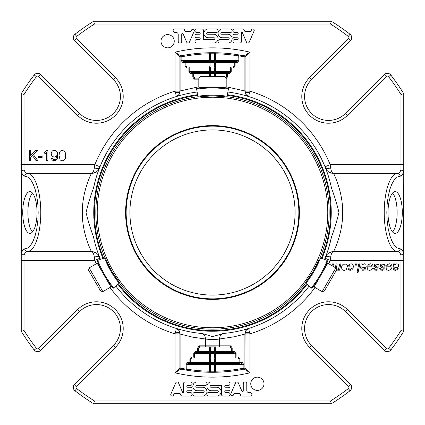 <?xml version="1.0" encoding="UTF-8"?>
<svg xmlns="http://www.w3.org/2000/svg" width="425" height="425" viewBox="0 0 425 425"><rect width="100%" height="100%" fill="white"/><g stroke="black" fill="none" stroke-linecap="round" stroke-linejoin="round"><path stroke-width="0.64" d="M212.5 129.917A82.583 82.583 0 0 1 284.022 253.794A82.583 82.583 0 0 1 140.978 253.794A82.583 82.583 0 0 1 212.5 129.917M315.021 287.497A127.027 127.027 0 0 1 249.948 333.88L249.523 332.276A4.866 1.392 0 0 0 245.082 333.662L245.082 334.034L234.191 336.786L219.619 338.985L219.619 345.854L230.727 345.854A1.041 0.855 90 0 1 229.872 346.896L231.333 347.942L231.333 352.458A1.041 0.855 -90 0 0 232.188 351.417L234.627 351.417L236.087 353.504L215.48 353.504L215.48 352.458A1.041 0.855 -90 0 0 214.625 353.504L215.48 353.504L215.48 356.979L235.232 356.979L235.232 358.025A1.041 0.855 -90 0 0 236.087 356.979L235.232 356.979L235.232 353.504L233.771 352.458L209.52 352.458A1.041 0.855 -90 0 0 210.375 351.417L209.52 351.417L209.52 352.458L198.533 352.458L198.533 351.417L197.678 351.417A1.041 0.855 90 0 0 198.533 352.458L196.1 352.458L194.639 353.504L194.639 356.979L193.784 356.979A1.041 0.855 90 0 0 194.639 358.025L192.206 358.025L194.639 358.025L194.639 356.979L209.52 356.979L209.52 358.025A1.041 0.855 -90 0 0 210.375 356.979L209.52 356.979L209.52 353.504L210.375 353.504L210.375 356.979L214.625 356.979A1.041 0.855 90 0 1 213.77 358.025L194.639 358.025M213.77 363.587L239.126 363.587A1.041 0.855 -90 0 0 239.982 362.546L239.126 362.546L239.126 359.067L237.665 358.025L215.48 358.025A1.041 0.855 -90 0 0 214.625 359.067L214.625 362.546A1.041 0.855 90 0 1 213.77 363.587L209.52 363.587A1.041 0.855 -90 0 0 210.375 362.546L209.52 362.546L209.52 363.587L188.307 363.587L209.52 363.587L209.504 372.252A1.041 0.855 -88.9 0 0 210.375 371.211L209.52 371.211A158.738 158.738 0 0 1 186.846 369.15L185.996 369.15A1.041 0.85 99.3 0 0 186.681 370.18A159.779 159.779 0 0 1 180.752 369.097A1.041 0.85 -78.5 0 1 180.104 368.071L179.918 368.071A1.041 1.041 0 0 0 180.752 369.097L175.052 372.831L179.918 368.071L179.913 333.503L178.824 330.347L176.024 328.355C178.516 329.237 179.876 331.027 180.104 333.721L179.918 333.662C179.77 331.043 178.468 329.274 176.024 328.355C176.279 328.583 176.099 329.89 175.477 332.276A4.866 1.392 180 0 1 179.918 333.662L179.913 333.503M213.77 61.412L215.48 61.412A1.041 0.855 90 0 0 214.625 62.454L215.48 62.454L215.48 61.412L236.693 61.412L238.154 60.371L215.48 60.371L215.496 52.748A1.041 0.855 91.1 0 0 214.625 53.789L215.48 53.789A158.738 158.738 0 0 1 238.154 55.85L239.004 55.85A1.041 0.85 -80.7 0 0 238.319 54.82A159.779 159.779 0 0 1 244.248 55.903A1.041 0.85 101.5 0 1 244.896 56.929L245.082 56.929A1.041 1.041 0 0 0 244.248 55.903L249.948 52.169L245.082 56.929A1.041 1.041 0 0 0 244.248 55.903L238.319 54.82L238.154 60.371L239.004 60.371L237.548 62.454A1.041 0.855 90 0 0 236.693 61.412L215.48 61.412L215.48 60.371L210.375 60.371L210.375 53.768L214.625 53.789L214.625 60.371A1.041 0.855 -90 0 1 213.77 61.412L209.52 61.412A1.041 0.855 90 0 0 210.375 60.371L209.52 60.371L209.52 53.789L210.375 53.768A1.041 0.855 -90.5 0 1 211.225 52.727L209.504 52.748L209.52 53.789A158.738 158.738 0 0 0 181.98 56.727L181.778 55.702A159.779 159.779 0 0 1 244.248 55.903M198.81 79.146L194.273 79.146A1.041 0.855 -90 0 1 195.128 78.104L198.81 78.104L195.128 78.104L193.667 77.058L193.667 72.542A1.041 0.855 90 0 0 192.812 73.583L190.373 73.583A1.041 0.855 -90 0 1 191.229 72.542L193.667 72.542L191.229 72.542L189.768 71.496L189.768 66.975L215.48 66.975A1.041 0.855 90 0 0 214.625 68.021L215.48 68.021L215.48 66.975L209.52 66.975L210.067 65.933L210.067 62.454L214.625 62.454L214.625 65.933A1.041 0.855 -90 0 1 213.77 66.975M193.667 72.542L215.48 72.542A1.041 0.855 90 0 0 214.625 73.583L215.48 73.583L215.48 72.542L209.52 72.542A1.041 0.855 90 0 0 210.375 71.496L214.625 71.496L214.625 68.021L210.375 68.021A1.041 0.855 -90 0 1 211.23 66.975M243.876 364.629L243.02 364.629L243.02 368.273A158.738 158.738 0 0 1 215.48 371.211L210.375 371.211L210.375 364.629L214.625 364.629L214.625 371.232A1.041 0.855 89.5 0 1 213.775 372.273L215.496 372.252L215.48 363.587A1.041 0.855 -90 0 0 214.625 364.629L243.02 364.629L241.559 363.587A1.041 0.855 90 0 0 242.415 362.546L243.876 364.629L243.876 368.273L243.02 368.273L243.222 369.298A159.779 159.779 0 0 1 186.681 370.18L186.846 364.629L210.375 364.629A1.041 0.855 90 0 1 211.23 363.587L215.48 363.587L215.48 358.025L209.52 358.025L209.52 359.067L210.375 359.067L210.375 362.546L239.126 362.546L239.126 363.587L215.48 363.587M209.52 346.896L209.52 347.942L197.678 347.942L199.139 345.854A1.041 0.855 -90 0 0 199.994 346.896L215.48 346.896A1.041 0.855 -90 0 0 214.625 347.942L214.625 351.417L210.375 351.417L210.375 347.942A1.041 0.855 90 0 1 211.23 346.896L199.994 346.896L198.533 347.942L198.533 351.417L209.52 351.417L209.52 347.942L215.48 347.942L215.48 351.417L214.625 351.417A1.041 0.855 90 0 1 213.77 352.458M215.48 346.896L215.48 347.942L232.188 347.942L232.188 351.417L215.48 351.417L215.48 352.458L209.52 352.458L209.52 353.504L193.784 353.504L195.245 351.417L197.678 351.417L197.678 347.942M236.087 353.504L236.087 356.979L238.521 356.979A1.041 0.855 90 0 1 237.665 358.025L213.77 358.025M211.23 363.587L209.52 363.587M24.034 94.478A222.371 222.371 0 0 1 36.422 76.681L34.223 74.981A225.154 225.154 0 0 0 21.25 93.681L24.034 94.478L24.034 164.688L94.817 164.688L99.971 166.781L99.53 167.88A5.562 1.918 21.6 0 1 94.355 167.88L94.817 164.688A127.027 127.027 0 0 1 175.052 91.12L175.477 92.724A4.866 1.392 180 0 0 179.918 91.338L179.918 56.929L175.052 52.169L180.752 55.903A159.779 159.779 0 0 1 181.778 55.702L180.752 55.903A1.041 1.041 0 0 0 179.918 56.929L180.104 56.929A1.041 0.85 -101.5 0 1 180.752 55.903A159.779 159.779 0 0 1 181.778 55.702A1.041 0.85 78.9 0 0 181.124 56.727L181.98 56.727L181.98 60.371L181.124 60.371L182.585 62.454A1.041 0.855 -90 0 1 183.441 61.412L181.98 60.371L209.52 60.371L209.52 61.412L183.441 61.412L215.48 61.412M210.609 61.412L210.067 62.454L185.874 62.454L185.874 61.412A1.041 0.855 90 0 0 185.018 62.454L185.874 62.454L185.874 65.933L187.335 66.975L209.52 66.975L209.52 68.021L210.375 68.021L210.375 71.496L209.52 71.496L209.52 68.021L186.479 68.021A1.041 0.855 -90 0 1 187.335 66.975L189.768 66.975A1.041 0.855 90 0 0 188.913 68.021L188.913 71.496L209.52 71.496L209.52 73.583L214.625 73.583L214.625 76.33M232.794 66.975A1.041 0.855 90 0 1 233.649 68.021L235.11 65.933L215.48 65.933L215.48 66.975L230.361 66.975L230.361 68.021L231.216 68.021A1.041 0.855 -90 0 0 230.361 66.975L232.794 66.975L234.255 65.933L234.255 62.454L235.11 62.454A1.041 0.855 -90 0 0 234.255 61.412L234.255 62.454L215.48 62.454L215.48 65.933L185.018 65.933L185.018 62.454L182.585 62.454M228.9 72.542A1.041 0.855 90 0 1 229.755 73.583L231.216 71.496L215.48 71.496L215.48 72.542L226.467 72.542L226.467 73.583L227.322 73.583A1.041 0.855 -90 0 0 226.467 72.542L228.9 72.542L230.361 71.496L230.361 68.021L215.48 68.021L215.48 71.496L214.625 71.496A1.041 0.855 -90 0 1 213.77 72.542M209.504 52.748A159.779 159.779 0 0 1 215.496 52.748L211.225 52.727M215.496 372.252A159.779 159.779 0 0 1 209.504 372.252L213.775 372.273M226.026 77.807L226.467 77.058L226.467 73.583L215.48 73.583L215.48 76.33M245.082 334.034L244.896 368.071A1.041 0.85 78.5 0 1 244.248 369.097A1.041 1.041 0 0 0 245.082 368.071L249.948 372.831A164.65 164.65 0 0 1 175.052 372.831L175.052 333.88L179.918 333.88M245.082 333.88L249.948 333.88L249.948 372.831L244.248 369.097A159.779 159.779 0 0 1 243.222 369.298L244.248 369.097A159.779 159.779 0 0 1 243.222 369.298A1.041 0.85 -101.1 0 0 243.876 368.273L244.896 368.071L244.896 333.721C245.124 331.027 246.484 329.237 248.976 328.355C248.721 328.583 248.901 329.89 249.523 332.276M231.333 352.458L233.771 352.458A1.041 0.855 90 0 0 234.627 351.417M191.351 356.979A1.041 0.855 -90 0 0 192.206 358.025L190.745 359.067L190.745 362.546L189.89 362.546A1.041 0.855 90 0 0 190.745 363.587L190.745 362.546L209.52 362.546L209.52 359.067L189.89 359.067L191.351 356.979L193.784 356.979L193.784 353.504M188.307 363.587L186.846 364.629L185.996 364.629L187.452 362.546A1.041 0.855 -90 0 0 188.307 363.587M219.73 43.047L227.773 43.047A4.399 4.399 0 0 0 232.178 38.643A4.399 4.399 0 0 0 227.773 34.244L221.733 34.244A0.882 0.882 0 0 1 220.857 33.362A0.882 0.882 0 0 1 221.733 32.486L230.414 32.486A1.758 1.758 0 0 0 232.178 30.722A1.758 1.758 0 0 0 230.414 28.964L222.477 28.964A4.404 4.404 0 0 0 218.073 33.368A4.404 4.404 0 0 0 222.477 37.772L228.278 37.772A0.877 0.877 0 0 1 229.155 38.648A0.877 0.877 0 0 1 228.278 39.525L219.73 39.525A1.758 1.758 0 0 0 217.972 41.283A1.758 1.758 0 0 0 219.73 43.047M213.626 34.244A4.399 4.399 0 0 1 218.03 38.643A4.399 4.399 0 0 1 213.626 43.047L196.701 43.047A1.758 1.758 0 0 1 194.942 41.283A1.758 1.758 0 0 1 196.701 39.525L199.32 39.525A0.882 0.882 0 0 0 200.202 38.643A0.882 0.882 0 0 0 199.32 37.767L196.701 37.767A1.758 1.758 0 0 1 194.942 36.003A1.758 1.758 0 0 1 196.701 34.244L199.32 34.244A0.882 0.882 0 0 0 200.202 33.362A0.882 0.882 0 0 0 199.32 32.486L196.701 32.486A1.758 1.758 0 0 1 194.942 30.722A1.758 1.758 0 0 1 196.701 28.964L201.811 28.964A1.758 1.758 0 0 1 203.575 30.722L203.575 39.525L214.025 39.525A0.877 0.877 0 0 0 214.901 38.648A0.877 0.877 0 0 0 214.025 37.772L208.324 37.772A4.404 4.404 0 0 1 203.92 33.368A4.404 4.404 0 0 1 208.324 28.964L216.389 28.964A1.764 1.764 0 0 1 218.147 30.728A1.764 1.764 0 0 1 216.389 32.486L207.586 32.486A0.877 0.877 0 0 0 206.709 33.368A0.877 0.877 0 0 0 207.586 34.244L213.626 34.244M56.387 157.558L56.568 155.773L55.542 156.745L54.129 157.117L51.983 156.198L51.106 153.776L52.02 151.273C53.263 150.163 54.639 150.03 56.143 150.859A3.363 3.363 0 0 1 57.396 152.389L57.396 158.382L56.132 160.151L54.166 160.756L52.206 160.087L51.292 158.217L52.498 158.111L53.083 159.338L55.208 159.46A2.194 2.194 0 0 0 55.919 158.753L56.387 157.558M42.133 156.251L42.133 157.516L38.277 157.516L38.277 156.251L42.133 156.251M30.706 150.365L30.706 155.433L35.78 150.365L37.607 150.365L33.325 154.503L37.798 160.581L36.013 160.581L32.374 155.412L30.706 157.043L30.706 160.581L29.352 160.581L29.352 150.365L30.706 150.365M47.898 160.581L46.638 160.581L46.638 152.591A6.418 6.418 0 0 1 45.454 153.452A8.261 8.261 0 0 1 44.131 154.1L44.131 152.888L47.085 150.322L47.898 150.322L47.898 160.581M161.001 41.23A6.625 6.625 0 0 1 170.935 35.493A6.625 6.625 0 0 1 170.935 46.963A6.625 6.625 0 0 1 161.001 41.23M60.053 159.694L59.043 155.545L59.415 152.628L60.525 150.923L62.374 150.322L64.839 151.613L65.471 153.127L65.333 158.445L64.228 160.151C62.688 161.086 61.296 160.932 60.053 159.694M254.118 30.935L249.231 42.187A1.493 1.493 0 0 1 246.511 42.144L242.319 32.486L241.554 32.486L241.554 41.262A1.785 1.785 0 0 1 239.769 43.047L234.68 43.047A1.758 1.758 0 0 1 232.916 41.283A1.758 1.758 0 0 1 234.68 39.525L237.299 39.525A0.882 0.882 0 0 0 238.175 38.643A0.882 0.882 0 0 0 237.299 37.767L234.68 37.767A1.758 1.758 0 0 1 232.916 36.003A1.758 1.758 0 0 1 234.68 34.244L237.299 34.244A0.882 0.882 0 0 0 238.175 33.362A0.882 0.882 0 0 0 237.299 32.486L234.68 32.486A1.758 1.758 0 0 1 232.916 30.722A1.758 1.758 0 0 1 234.68 28.964L242.67 28.964A1.785 1.785 0 0 1 244.306 30.037L244.885 31.365L250.856 31.365L251.558 29.755A1.408 1.408 0 0 1 254.118 30.935M192.961 29.32A1.408 1.408 0 0 1 194.31 30.913L189.38 42.266A1.493 1.493 0 0 1 186.697 42.144L183.09 33.835A0.707 0.707 0 0 0 181.741 34.112L181.741 41.283A1.758 1.758 0 0 1 179.977 43.047A1.758 1.758 0 0 1 178.218 41.283L178.218 34.473A1.987 1.987 0 0 0 176.232 32.486L174.765 32.486A1.764 1.764 0 0 1 173.118 30.669A1.764 1.764 0 0 1 174.882 28.964L183.382 28.964A1.408 1.408 0 0 1 184.423 29.84L185.087 31.36L191.043 31.36L191.744 29.755A1.408 1.408 0 0 1 192.961 29.32M205.27 381.953L197.227 381.953A4.399 4.399 0 0 0 192.822 386.357A4.399 4.399 0 0 0 197.227 390.756L203.267 390.756A0.882 0.882 0 0 1 204.143 391.638A0.882 0.882 0 0 1 203.267 392.514L194.586 392.514A1.758 1.758 0 0 0 192.822 394.278A1.758 1.758 0 0 0 194.586 396.036L202.523 396.036A4.404 4.404 0 0 0 206.927 391.632A4.404 4.404 0 0 0 202.523 387.228L196.722 387.228A0.877 0.877 0 0 1 195.845 386.352A0.877 0.877 0 0 1 196.722 385.475L205.27 385.475A1.758 1.758 0 0 0 207.028 383.717A1.758 1.758 0 0 0 205.27 381.953M375.142 269.19L377.076 269.264L377.118 268.191L374.648 266.873L374.425 264.759L375.302 264.037L378.553 264.308L379.275 266.061L378.202 266.13A1.971 1.971 0 0 0 378.059 265.343A1.132 1.132 0 0 0 377.533 264.807L375.572 264.881L375.429 266.082L377.591 267.208A1.785 1.785 0 0 1 378.186 267.782L377.798 269.817L376.136 270.353L374.329 269.801A1.923 1.923 0 0 1 373.687 268.356L374.733 268.287A1.217 1.217 0 0 0 375.142 269.19M358.801 263.909L359.874 263.909L358.062 272.606L356.989 272.606L358.801 263.909M380.811 268.287A1.217 1.217 0 0 0 381.214 269.19L383.153 269.264L383.196 268.191L380.72 266.873L380.497 264.759L381.379 264.037L384.625 264.308L385.348 266.061L384.274 266.13A1.971 1.971 0 0 0 384.131 265.343A1.132 1.132 0 0 0 383.605 264.807L381.645 264.881L381.501 266.082L383.663 267.208A1.785 1.785 0 0 1 384.264 267.782L383.871 269.817L382.208 270.353L380.402 269.801A1.923 1.923 0 0 1 379.759 268.356L380.811 268.287M349.446 264.339L351.14 263.771L352.803 264.43L353.441 266.289L353.032 268.318L351.858 269.832L350.12 270.353L348.511 269.779L347.916 268.265L348.973 268.191L349.318 269.131L350.221 269.466L351.342 269.057L352.086 267.814L351.996 265.003L350.12 264.998L349.371 266.204L348.298 266.092L349.446 264.339M355.587 263.909L356.798 263.909L356.543 265.126L355.327 265.126L355.587 263.909M335.33 267.607L336.127 263.909L337.2 263.909L336.217 268.781L336.409 269.28L337.87 269.179A2.306 2.306 0 0 0 338.683 268.366L339.825 263.909L340.898 263.909L339.58 270.21L338.507 270.21L338.725 269.168L337.657 270.093L336.345 270.332M332.037 265.705L332.408 263.909L333.482 263.909L332.993 266.262M180.752 369.097L186.681 370.18A159.779 159.779 0 0 1 180.752 369.097M211.374 390.756A4.399 4.399 0 0 1 206.97 386.357A4.399 4.399 0 0 1 211.374 381.953L228.299 381.953A1.758 1.758 0 0 1 230.058 383.717A1.758 1.758 0 0 1 228.299 385.475L225.68 385.475A0.882 0.882 0 0 0 224.798 386.357A0.882 0.882 0 0 0 225.68 387.233L228.299 387.233A1.758 1.758 0 0 1 230.058 388.997A1.758 1.758 0 0 1 228.299 390.756L225.68 390.756A0.882 0.882 0 0 0 224.798 391.638A0.882 0.882 0 0 0 225.68 392.514L228.299 392.514A1.758 1.758 0 0 1 230.058 394.278A1.758 1.758 0 0 1 228.299 396.036L223.189 396.036A1.758 1.758 0 0 1 221.425 394.278L221.425 385.475L210.975 385.475A0.877 0.877 0 0 0 210.099 386.352A0.877 0.877 0 0 0 210.975 387.228L216.676 387.228A4.404 4.404 0 0 1 221.08 391.632A4.404 4.404 0 0 1 216.676 396.036L208.611 396.036A1.764 1.764 0 0 1 206.853 394.272A1.764 1.764 0 0 1 208.611 392.514L217.414 392.514A0.877 0.877 0 0 0 218.291 391.632A0.877 0.877 0 0 0 217.414 390.756L211.374 390.756M263.999 383.77A6.625 6.625 0 0 1 257.375 390.394A6.625 6.625 0 0 1 250.755 383.77A6.625 6.625 0 0 1 257.375 377.15A6.625 6.625 0 0 1 263.999 383.77M232.039 395.68A1.408 1.408 0 0 1 230.69 394.087L235.62 382.734A1.493 1.493 0 0 1 238.303 382.856L241.91 391.165A0.707 0.707 0 0 0 243.259 390.888L243.259 383.717A1.758 1.758 0 0 1 245.023 381.953A1.758 1.758 0 0 1 246.782 383.717L246.782 390.527A1.987 1.987 0 0 0 248.768 392.514L250.235 392.514A1.764 1.764 0 0 1 251.882 394.331A1.764 1.764 0 0 1 250.118 396.036L241.618 396.036A1.408 1.408 0 0 1 240.577 395.16L239.913 393.64L233.957 393.64L233.256 395.245A1.408 1.408 0 0 1 232.039 395.68M170.882 394.065L175.769 382.813A1.493 1.493 0 0 1 178.489 382.856L182.681 392.514L183.446 392.514L183.446 383.738A1.785 1.785 0 0 1 185.231 381.953L190.32 381.953A1.758 1.758 0 0 1 192.084 383.717A1.758 1.758 0 0 1 190.32 385.475L187.701 385.475A0.882 0.882 0 0 0 186.825 386.357A0.882 0.882 0 0 0 187.701 387.233L190.32 387.233A1.758 1.758 0 0 1 192.084 388.997A1.758 1.758 0 0 1 190.32 390.756L187.701 390.756A0.882 0.882 0 0 0 186.825 391.638A0.882 0.882 0 0 0 187.701 392.514L190.32 392.514A1.758 1.758 0 0 1 192.084 394.278A1.758 1.758 0 0 1 190.32 396.036L182.33 396.036A1.785 1.785 0 0 1 180.694 394.963L180.115 393.635L174.144 393.635L173.442 395.245A1.408 1.408 0 0 1 170.882 394.065M368.666 264.467L370.595 263.771L371.88 264.09C373.208 265.269 373.447 266.719 372.598 268.441L371.36 269.88L369.718 270.353C367.747 270.093 366.95 268.908 367.328 266.794L371.965 266.794L371.583 265.11L369.506 265.009A2.348 2.348 0 0 0 368.677 266.05L367.63 265.944L368.666 264.467M364.714 268.324L365.797 268.419L364.746 269.854L362.929 270.353L361.08 269.795L360.708 267.548L361.091 263.909L362.174 263.909A3.857 3.857 0 0 1 362.302 264.695L364.475 263.771L365.882 264.281L366.175 266.528A1.913 1.913 0 0 1 365.537 267.182A2.794 2.794 0 0 1 364.565 267.532L361.744 267.862L361.893 269.179L364.087 269.174A1.705 1.705 0 0 0 364.714 268.324M397.125 268.324L398.209 268.419L397.157 269.854L395.34 270.353L393.486 269.795L393.114 267.548L393.502 263.909L394.586 263.909A3.857 3.857 0 0 1 394.708 264.695L396.886 263.771L398.294 264.281L398.586 266.528A1.913 1.913 0 0 1 397.949 267.182A2.794 2.794 0 0 1 396.977 267.532L394.15 267.862L394.299 269.179L396.498 269.174A1.705 1.705 0 0 0 397.125 268.324M387.568 264.467L389.497 263.771L390.782 264.09C392.11 265.269 392.349 266.719 391.499 268.441L390.262 269.88L388.62 270.353C386.649 270.093 385.852 268.908 386.229 266.794L390.867 266.794L390.485 265.11L388.408 265.009A2.348 2.348 0 0 0 387.573 266.05L386.532 265.944L387.568 264.467M347.14 264.972A2.731 2.731 0 0 1 347.459 266.3L346.37 269.354C345.042 270.576 343.65 270.672 342.189 269.641L341.487 267.718L341.928 265.699L343.177 264.265L346.221 264.084A2.189 2.189 0 0 1 347.14 264.972M245.082 90.966L245.082 56.929M196.1 352.458A1.041 0.855 -90 0 1 195.245 351.417M180.104 333.721L179.918 334.034M179.918 90.966L180.104 91.279C179.876 93.973 178.516 95.763 176.024 96.645C176.279 96.417 176.099 95.11 175.477 92.724M245.082 91.338L245.082 91.338A4.866 1.392 0 0 0 249.523 92.724L249.948 91.12L245.082 91.12M325.975 169.192L325.029 166.781L330.183 164.688A127.027 127.027 0 0 0 249.948 91.12L249.948 52.169A164.65 164.65 0 0 0 175.052 52.169L175.052 91.12L179.918 91.12M244.896 91.279C245.124 93.973 246.484 95.763 248.976 96.645L246.176 94.653L248.976 96.645C248.721 96.417 248.901 95.11 249.523 92.724M245.087 91.497L246.176 94.653M325.47 167.88A8.691 8.691 0 0 0 333.556 173.379C333.439 173.092 342.938 191.277 342.656 212.447C342.954 233.713 333.444 251.903 333.556 251.621L397.433 251.621A2.784 2.614 90 0 0 400.047 248.837L400.238 248.837C401.657 248.944 402.794 250.553 403.644 253.667L403.75 172.178L403.644 171.333L400.966 169.899C400.116 172.146 399.001 173.31 397.625 173.379L333.551 173.379A8.691 8.691 0 0 1 325.47 167.88A5.562 1.918 158.4 0 0 330.645 167.88C331.213 171.36 332.18 173.193 333.551 173.379L397.625 173.379A2.784 2.614 90 0 1 400.238 176.163L400.047 176.163A2.784 2.614 90 0 0 397.433 173.379C390.357 173.225 384.158 191.569 384.211 212.5C384.158 233.431 390.357 251.775 397.433 251.621L397.625 251.621C399.001 251.69 400.116 252.854 400.966 255.101L400.966 260.312L330.183 260.312L325.029 258.219L325.986 255.786M330.645 257.12A5.562 1.918 21.6 0 0 325.47 257.12A8.691 8.691 0 0 1 325.481 257.088A8.691 8.691 0 0 0 325.47 257.12L325.481 257.088A8.691 8.691 0 0 1 333.556 251.621C332.18 251.807 331.213 253.64 330.645 257.12L330.183 260.312A127.027 127.027 0 0 1 328.711 263.787M244.896 333.721L246.187 330.331L248.976 328.355L246.187 330.331M109.979 287.497A127.027 127.027 0 0 0 175.052 333.88L175.477 332.276M94.355 257.12A5.562 1.918 158.4 0 1 99.53 257.12L99.971 258.219L94.817 260.312L94.355 257.12C93.787 253.64 92.82 251.807 91.444 251.621L27.375 251.621C25.999 251.69 24.884 252.854 24.034 255.101L21.356 253.667C22.206 250.553 23.343 248.944 24.762 248.837A2.784 2.614 90 0 0 27.375 251.621M24.762 176.163L24.953 176.163A2.784 2.614 90 0 1 27.567 173.379L91.444 173.379C91.556 173.097 82.046 191.287 82.344 212.553C82.062 233.723 91.561 251.908 91.444 251.621L27.567 251.621C34.643 251.775 40.843 233.431 40.789 212.5C40.843 191.569 34.643 173.225 27.567 173.379L27.375 173.379A2.784 2.614 90 0 0 24.762 176.163C23.343 176.056 22.206 174.447 21.356 171.333L24.034 169.899C24.884 172.146 25.999 173.31 27.375 173.379M91.444 173.379A8.691 8.691 0 0 0 99.519 167.912A8.691 8.691 0 0 1 91.444 173.379C92.82 173.193 93.787 171.36 94.355 167.88M400.238 248.837A2.784 2.614 90 0 1 397.625 251.621M403.644 253.667L400.966 255.101M400.966 94.478A222.371 222.371 0 0 0 388.578 76.681A1.53 1.53 0 0 0 386.283 76.532L347.438 115.377L345.472 113.411L384.317 74.566A4.314 4.314 0 0 1 390.777 74.981A225.154 225.154 0 0 1 403.75 93.681L400.966 94.478L400.966 164.688L330.183 164.688L330.645 167.88M24.953 176.163L27.891 177.071L30.69 179.759L33.198 184.089L35.291 189.842L36.869 196.732L37.846 204.414L38.176 212.5L37.846 220.586L36.869 228.268L35.291 235.158L33.198 240.911L30.69 245.241L27.891 247.929L24.953 248.837A2.784 2.614 90 0 0 27.567 251.621M74.981 390.777L76.681 388.578A222.371 222.371 0 0 0 94.478 400.966L93.681 403.75A225.154 225.154 0 0 1 74.981 390.777A4.314 4.314 0 0 1 74.566 384.317L113.411 345.472L115.377 347.438A26.738 26.738 0 0 0 115.377 309.623A26.738 26.738 0 0 0 77.562 309.623L38.718 348.468A1.53 1.53 0 0 1 36.422 348.319A222.371 222.371 0 0 1 24.034 330.522L24.034 255.101M93.681 403.75L331.319 403.75L330.522 400.966L94.478 400.966M390.777 350.019L388.578 348.319A222.371 222.371 0 0 0 400.966 330.522L403.75 331.319A225.154 225.154 0 0 1 390.777 350.019A4.314 4.314 0 0 1 384.317 350.434L345.472 311.589A23.959 23.959 0 0 0 311.589 311.589A23.959 23.959 0 0 0 311.589 345.472L350.434 384.317A4.314 4.314 0 0 1 350.019 390.777A225.154 225.154 0 0 1 331.319 403.75M403.75 331.319L403.75 260.312L400.966 260.312L400.966 330.522M403.75 252.822L403.75 260.312M388.004 212.5A20.878 7.14 -90 0 1 395.149 191.622A20.878 7.14 -90 0 1 402.289 212.5A20.878 7.14 -90 0 1 395.149 233.378A20.878 7.14 -90 0 1 388.004 212.5M403.75 93.681L403.75 172.178M345.472 113.411A23.959 23.959 0 0 1 311.589 113.411A23.959 23.959 0 0 1 311.589 79.528L350.434 40.683A4.314 4.314 0 0 0 350.019 34.223A225.154 225.154 0 0 0 331.319 21.25L330.522 24.034A222.371 222.371 0 0 1 348.319 36.422A1.53 1.53 0 0 1 348.468 38.718L309.623 77.562L311.589 79.528M331.319 21.25L93.681 21.25L94.478 24.034L330.522 24.034M94.478 24.034A222.371 222.371 0 0 0 76.681 36.422A1.53 1.53 0 0 0 76.532 38.718L115.377 77.562L113.411 79.528L74.566 40.683A4.314 4.314 0 0 1 74.981 34.223A225.154 225.154 0 0 1 93.681 21.25M113.411 79.528A23.959 23.959 0 0 1 113.411 113.411A23.959 23.959 0 0 1 79.528 113.411L40.683 74.566A4.314 4.314 0 0 0 34.223 74.981M21.25 93.681L21.356 253.667M21.356 171.333L21.25 172.178M22.743 212.5A20.878 7.14 90 0 1 29.883 191.622A20.878 7.14 90 0 1 37.023 212.5A20.878 7.14 90 0 1 29.883 233.378A20.878 7.14 90 0 1 22.743 212.5M113.411 345.472A23.959 23.959 0 0 0 113.411 311.589A23.959 23.959 0 0 0 79.528 311.589L40.683 350.434A4.314 4.314 0 0 1 34.223 350.019A225.154 225.154 0 0 1 21.25 331.319L21.25 252.822M21.25 331.319L24.034 330.522M180.104 91.279L178.824 94.653L176.024 96.645L178.824 94.653M201.333 333.444L202.358 333.535L201.338 333.45A5.562 4.553 95.3 0 1 205.381 338.985C210.136 339.665 214.88 339.665 219.619 338.985A5.562 4.553 84.7 0 1 223.667 333.444L212.542 336.595L202.358 333.535A121.46 121.46 0 0 1 115.844 286.052M227.869 92.018A121.46 121.46 0 0 1 331.463 187.993C334.491 196.09 336.983 204.239 338.938 212.442C336.998 220.729 334.507 228.916 331.463 237.007A121.46 121.46 0 0 1 324.53 259.431M327.409 173.156L325.991 169.23M326.246 255.101L327.277 252.243M327.415 251.839L328.36 248.96M329.396 245.485L331.388 237.357M309.156 286.052A121.46 121.46 0 0 1 222.642 333.535M100.47 259.431A121.46 121.46 0 0 1 93.537 237.007C90.509 228.91 88.017 220.761 86.062 212.558C88.002 204.271 90.493 196.084 93.537 187.993A121.46 121.46 0 0 1 197.131 92.018M97.591 251.844L99.009 255.77M99.025 255.808L99.53 257.12A8.691 8.691 0 0 0 91.444 251.621A8.691 8.691 0 0 1 99.53 257.12M99.439 168.119L99.519 167.912A8.691 8.691 0 0 0 99.53 167.88L99.014 169.214M98.754 169.899L97.723 172.757M97.585 173.161L96.64 176.04M95.604 179.515L93.612 187.643M93.75 212.5A118.75 118.75 0 0 1 197.598 94.69A118.75 118.75 0 0 0 103.025 258.501A118.75 118.75 0 0 1 93.75 212.5M227.402 94.69A118.75 118.75 0 0 1 321.975 258.501A118.75 118.75 0 0 0 227.402 94.69M307.078 284.309A118.75 118.75 0 0 1 117.922 284.309A118.75 118.75 0 0 0 307.078 284.309M226.19 77.972L224.549 76.33L200.451 76.33L198.81 77.972L198.81 87.284L226.19 87.284L226.19 77.972L198.81 77.972M89.154 267.909L88.549 270.151L100.598 291.019L102.845 291.619L110.904 286.965L97.213 263.25L89.154 267.909L102.845 291.619M322.155 291.619L324.402 291.019L336.451 270.151L335.846 267.909L327.787 263.25L314.096 286.965L322.155 291.619L335.846 267.909M212.5 125.603A86.897 86.897 0 0 1 287.757 255.951A86.897 86.897 0 0 1 137.243 255.951A86.897 86.897 0 0 1 212.5 125.603M101.251 269.907A104.316 104.316 0 0 1 97.134 260.647L105.166 257.72L111.467 270.831L119.669 282.843L111.467 270.831M227.125 96.257L227.003 96.937L212.5 95.838L197.997 96.937L196.515 88.517A104.316 104.316 0 0 1 228.485 88.517L228.368 89.192L228.485 88.517A104.316 104.316 0 0 0 196.515 88.517L196.632 89.202A103.62 103.62 0 0 1 228.368 89.202L227.125 96.257A96.459 96.459 0 0 0 197.875 96.257M316.492 282.816L316.498 282.142A104.316 104.316 0 0 1 311.881 288.336L305.331 282.843L313.533 270.831L319.106 259.521A95.763 95.763 0 0 1 306.521 281.313A95.763 95.763 0 0 0 319.106 259.521L313.533 270.831M311.355 287.9L311.881 288.336A104.316 104.316 0 0 0 327.866 260.647A104.316 104.316 0 0 1 320.939 275.108M225.08 96.666A95.763 95.763 0 0 0 199.92 96.666A95.763 95.763 0 0 1 225.08 96.666M113.645 287.9L113.119 288.336A104.316 104.316 0 0 1 104.061 275.108A104.316 104.316 0 0 0 113.119 288.336L119.669 282.843M113.656 287.89A103.62 103.62 0 0 1 97.787 260.408L97.134 260.647A104.316 104.316 0 0 0 113.119 288.336M105.894 259.521A95.763 95.763 0 0 0 118.479 281.313A95.763 95.763 0 0 1 105.894 259.521A95.763 95.763 0 0 0 118.479 281.313M197.997 96.942L212.5 95.838M104.986 257.789A116.662 116.662 0 0 1 197.965 96.746A116.662 116.662 0 0 0 104.986 257.789M305.479 282.965A116.662 116.662 0 0 1 119.521 282.965A116.662 116.662 0 0 0 305.479 282.965M227.035 96.746A116.662 116.662 0 0 1 320.014 257.789A116.662 116.662 0 0 0 227.035 96.746M311.344 287.89A103.62 103.62 0 0 0 327.213 260.408L319.834 257.72M32.454 193.024A20.878 7.14 -90 0 0 27.891 212.5A20.878 7.14 -90 0 0 32.454 231.976M392.572 231.976A20.878 7.14 90 0 0 397.141 212.5A20.878 7.14 90 0 0 392.572 193.024M211.23 352.458A1.041 0.855 90 0 0 210.375 353.504L214.625 353.504L214.625 356.979L215.48 356.979L215.48 358.025M238.521 356.979L239.982 359.067L210.375 359.067A1.041 0.855 90 0 1 211.23 358.025M210.375 76.33L210.375 73.583A1.041 0.855 -90 0 1 211.23 72.542M209.52 76.33L209.52 73.583L192.812 73.583L192.812 77.058L199.723 77.058M225.277 77.058L227.322 77.058L227.322 73.583L229.755 73.583M231.216 71.496L231.216 68.021L233.649 68.021M235.11 65.933L235.11 62.454L237.548 62.454M239.004 60.371L239.004 55.85L244.896 56.929L244.896 90.966L226.19 86.79M227.322 77.058L226.19 79.093M242.415 362.546L239.982 362.546L239.982 359.067M230.727 345.854L232.188 347.942M199.139 345.854L219.619 345.854A1.041 0.855 90 0 1 218.769 346.896M189.89 359.067L189.89 362.546L187.452 362.546M185.996 364.629L185.996 369.15L180.104 368.071L180.104 334.034L192.615 337.152L205.381 338.985L205.381 345.854A1.041 0.855 90 0 0 206.231 346.896M198.81 86.79L180.104 90.966L180.104 56.929L181.124 56.727L181.124 60.371M186.479 68.021L185.018 65.933M190.373 73.583L188.913 71.496M194.273 79.146L192.812 77.058M400.047 248.837L397.109 247.929L394.31 245.241L391.802 240.911L389.709 235.158L388.131 228.268L387.154 220.586L386.824 212.5L387.154 204.414L388.131 196.732L389.709 189.842L391.802 184.089L394.31 179.759L397.109 177.071L400.047 176.163M403.644 171.333C402.794 174.447 401.657 176.056 400.238 176.163M403.75 164.688L400.966 164.688L400.966 169.899M347.438 115.377A26.738 26.738 0 0 1 309.623 115.377A26.738 26.738 0 0 1 309.623 77.562M115.377 77.562A26.738 26.738 0 0 1 115.377 115.377A26.738 26.738 0 0 1 77.562 115.377L79.528 113.411M36.422 76.681A1.53 1.53 0 0 1 38.718 76.532L77.562 115.377M24.034 169.899L24.034 164.688L21.25 164.688M96.289 263.787A127.027 127.027 0 0 1 94.817 260.312L21.25 260.312M76.681 388.578A1.53 1.53 0 0 1 76.532 386.283L115.377 347.438M311.589 345.472L309.623 347.438L348.468 386.283A1.53 1.53 0 0 1 348.319 388.578A222.371 222.371 0 0 1 330.522 400.966M309.623 347.438A26.738 26.738 0 0 1 309.623 309.623A26.738 26.738 0 0 1 347.438 309.623L386.283 348.468A1.53 1.53 0 0 0 388.578 348.319M74.566 384.317L76.532 386.283M350.019 390.777L348.319 388.578M350.434 384.317L348.468 386.283M345.472 311.589L347.438 309.623M384.317 350.434L386.283 348.468M388.578 76.681L390.777 74.981M386.283 76.532L384.317 74.566M348.468 38.718L350.434 40.683M348.319 36.422L350.019 34.223M76.681 36.422L74.981 34.223M76.532 38.718L74.566 40.683M38.718 76.532L40.683 74.566M34.223 350.019L36.422 348.319M40.683 350.434L38.718 348.468M79.528 311.589L77.562 309.623M333.556 251.621A8.691 8.691 0 0 0 325.481 257.088L325.561 256.881M103.679 258.262A118.054 118.054 0 0 1 197.721 95.375M227.279 95.375A118.054 118.054 0 0 1 321.321 258.262M306.542 283.863A118.054 118.054 0 0 1 118.458 283.863M212.5 126.161A86.339 86.339 0 0 1 287.273 255.669A86.339 86.339 0 0 1 137.727 255.669A86.339 86.339 0 0 1 212.5 126.161M212.5 97.229A115.271 115.271 0 0 1 312.327 270.135A115.271 115.271 0 0 1 112.673 270.135A115.271 115.271 0 0 1 212.5 97.229M306.521 281.313A95.763 95.763 0 0 0 319.106 259.521M311.881 288.336A104.316 104.316 0 0 0 327.866 260.647M228.485 88.517A104.316 104.316 0 0 0 196.515 88.517M97.134 260.647A104.316 104.316 0 0 0 104.061 275.108M104.518 257.959A96.459 96.459 0 0 0 119.143 283.284M305.857 283.284A96.459 96.459 0 0 0 320.482 257.959M328.668 171.875L331.819 173.203L333.397 173.379M333.397 251.621L331.851 251.791L328.663 253.125M245.082 333.662L245.087 333.391M178.824 330.347C177.703 329.157 176.768 328.493 176.024 328.355M96.332 253.125L93.181 251.797L91.603 251.621M91.603 173.379L93.149 173.209L96.337 171.875M98.228 170.127L99.498 167.96M324.812 267.745L325.391 267.399M220.814 87.614L221.398 87.284M204.186 87.614L203.602 87.284M100.188 267.745L99.609 267.399M108.502 282.142L108.508 282.816"/></g></svg>
